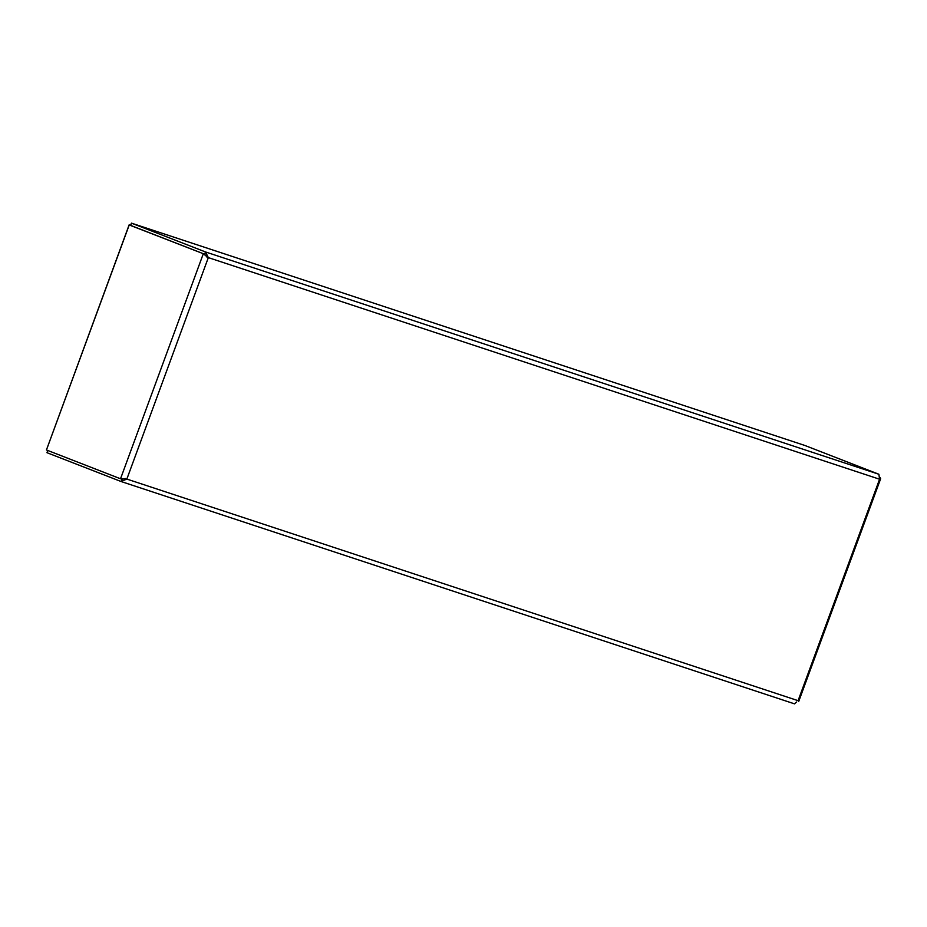 <?xml version="1.0" encoding="UTF-8"?>
<svg xmlns="http://www.w3.org/2000/svg" width="927" height="927" viewBox="0 0 927 927"><rect width="100%" height="100%" fill="white"/><g stroke="black" fill="none" stroke-linecap="round" stroke-linejoin="round"><path stroke-width="1.39" d="M205.62 255.528L204.682 254.23L130.614 225.388L131.437 223.14L804.81 445.447L878.889 474.265L879.572 479.224L880.638 478.726L880.152 477.683M47.787 450.487L46.976 452.7L121.055 481.507L126.848 479.074L120.522 478.784L46.443 449.966L129.224 224.96L143.546 230.452M123.048 478.958L120.522 478.784L203.303 253.778L208.332 257.613L205.516 251.947L131.437 223.14M125.412 478.517L121.889 479.236M206.895 257.057L205.771 255.632M129.224 224.96L204.392 254.137M121.715 479.711L121.217 481.565L794.543 703.86L121.379 481.623M796.641 701.994L794.427 703.825M204.855 253.755L205.516 251.947L878.889 474.265M880.65 478.738L798.645 701.623L798.089 700.673L879.572 479.224L208.332 257.613L126.848 479.074L798.089 700.673M143.558 230.429L129.154 224.821L46.454 449.919M129.154 224.821L130.637 225.307M122.967 478.946L121.611 479.143"/></g></svg>
